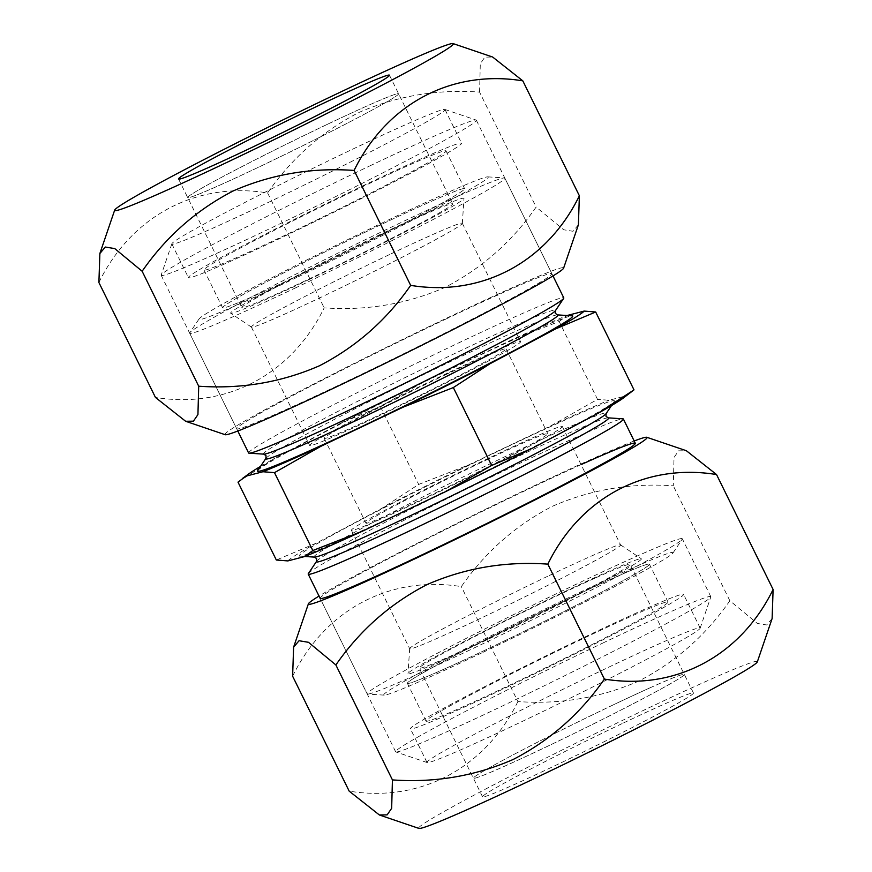 <?xml version="1.0" encoding="UTF-8"?>
<svg xmlns="http://www.w3.org/2000/svg" width="872" height="872" viewBox="0 0 872 872"><rect width="100%" height="100%" fill="white"/><g stroke="black" fill="none" stroke-linecap="round" stroke-linejoin="round"><path stroke-width="0.65" stroke-dasharray="4.36 3.27" d="M634.195 440.981A188.734 6.911 -26.2 0 0 532.498 486.598A188.734 6.911 -26.2 0 0 319.021 596.067M292.621 676.203C324.864 610.193 389.642 574.975 461.332 586.627C485.268 552.063 515.679 525.26 552.554 506.229C590.66 489.617 630.903 482.805 673.293 485.802L674.023 457.517L678.547 450.835L686.362 450.737M757.332 661.859A188.734 6.911 -26.2 0 0 642.773 710.702A188.734 6.911 -26.2 0 0 418.887 828.4M772.123 618.521L766.695 624.962L757.387 623.469L729.853 600.743C705.928 635.285 675.517 662.077 638.62 681.141C600.557 697.753 560.304 704.565 517.892 701.568L461.332 586.627M604.187 642.402A175.632 6.431 -26.2 0 0 395.637 751.773A175.632 6.431 -26.2 0 0 395.844 751.937A175.632 6.431 -26.2 0 0 502.261 706.058A175.632 6.431 -26.2 0 0 710.811 596.949A175.632 6.431 -26.2 0 0 710.811 596.688A175.632 6.431 -26.2 0 0 604.187 642.402M612.962 705.023A117.535 4.306 -26.2 0 0 473.398 778.216A117.535 4.306 -26.2 0 0 473.54 778.325A117.535 4.306 -26.2 0 0 544.749 747.62A117.535 4.306 -26.2 0 0 684.313 674.601A117.535 4.306 -26.2 0 0 684.313 674.427A117.535 4.306 -26.2 0 0 612.962 705.023M581.079 464.613A175.632 6.431 -26.2 0 0 528.694 488.974A175.632 6.431 -26.2 0 0 320.144 598.334L367.134 693.85A175.632 6.431 153.8 0 1 575.694 584.491A175.632 6.431 153.8 0 1 682.307 538.765A175.632 6.431 153.8 0 1 682.177 539.288A175.632 6.431 153.8 0 1 473.758 648.136A175.632 6.431 153.8 0 1 367.635 694.058A175.632 6.431 153.8 0 1 367.134 693.85M622.107 723.607A117.535 4.306 -26.2 0 0 482.543 796.801A117.535 4.306 -26.2 0 0 553.894 766.205A117.535 4.306 -26.2 0 0 693.458 693.011A117.535 4.306 -26.2 0 0 622.107 723.607M517.892 701.568C485.65 767.578 420.871 802.796 349.182 791.144M729.853 600.743L673.293 485.802M296.818 277.449A161.233 5.908 153.8 0 1 199.067 318.934A161.233 5.908 153.8 0 1 390.394 219.025A161.233 5.908 153.8 0 1 487.819 176.863A161.233 5.908 153.8 0 1 296.818 277.449M296.306 287.509A175.632 6.431 153.8 0 1 189.693 333.235A175.632 6.431 153.8 0 1 189.824 332.712A175.632 6.431 153.8 0 1 398.242 223.864A175.632 6.431 153.8 0 1 504.365 177.943A175.632 6.431 153.8 0 1 504.866 178.15A175.632 6.431 153.8 0 1 296.306 287.509M481.606 652.975A161.233 5.908 153.8 0 1 384.181 695.137A161.233 5.908 153.8 0 1 575.182 594.551A161.233 5.908 153.8 0 1 672.933 553.066A161.233 5.908 153.8 0 1 481.606 652.975M308.35 573.591A175.632 6.431 153.8 0 1 516.769 464.743A175.632 6.431 153.8 0 1 622.891 418.822M405.894 510.218A175.632 6.431 153.8 0 1 299.772 556.151A175.632 6.431 153.8 0 1 507.831 446.573A175.632 6.431 153.8 0 1 614.313 401.382A175.632 6.431 153.8 0 1 405.894 510.218M257.687 470.618A175.632 6.431 153.8 0 1 466.106 361.782A175.632 6.431 153.8 0 1 572.228 315.849M248.607 452.971A175.632 6.431 153.8 0 1 457.168 343.612A175.632 6.431 153.8 0 1 563.781 297.886M382.754 223.799A134.877 4.938 153.8 0 1 464.645 188.799A134.877 4.938 153.8 0 1 304.47 272.674A134.877 4.938 153.8 0 1 222.665 307.86A134.877 4.938 153.8 0 1 382.754 223.799A134.877 4.938 153.8 0 1 464.623 188.69A134.877 4.938 153.8 0 1 464.645 188.799A134.877 4.938 153.8 0 1 304.47 272.674A134.877 4.938 153.8 0 1 222.665 307.86A134.877 4.938 153.8 0 1 222.589 307.783A134.877 4.938 153.8 0 1 382.754 223.799M390.972 253.861A117.535 4.306 153.8 0 1 462.324 223.265A117.535 4.306 153.8 0 1 462.334 223.363A117.535 4.306 153.8 0 1 322.749 296.458A117.535 4.306 153.8 0 1 251.463 327.131A117.535 4.306 153.8 0 1 251.398 327.055A117.535 4.306 153.8 0 1 390.972 253.861M449.243 372.3A117.535 4.306 153.8 0 1 520.595 341.704A117.535 4.306 153.8 0 1 381.031 414.898A117.535 4.306 153.8 0 1 309.68 445.494A117.535 4.306 153.8 0 1 449.243 372.3M486.271 460.035A101.326 3.717 153.8 0 1 547.78 433.667A101.326 3.717 153.8 0 1 427.454 496.757A101.326 3.717 153.8 0 1 365.946 523.135A101.326 3.717 153.8 0 1 486.271 460.035M444.546 375.243A101.326 3.717 153.8 0 1 506.054 348.865A101.326 3.717 153.8 0 1 385.729 411.966A101.326 3.717 153.8 0 1 324.221 438.333A101.326 3.717 153.8 0 1 444.546 375.243M549.251 575.542A117.535 4.306 153.8 0 1 620.537 544.869A117.535 4.306 153.8 0 1 620.602 544.946A117.535 4.306 153.8 0 1 481.028 618.139A117.535 4.306 153.8 0 1 409.677 648.735A117.535 4.306 153.8 0 1 409.666 648.637A117.535 4.306 153.8 0 1 549.251 575.542M490.969 457.102A117.535 4.306 153.8 0 1 562.32 426.506A117.535 4.306 153.8 0 1 422.757 499.7A117.535 4.306 153.8 0 1 351.405 530.296A117.535 4.306 153.8 0 1 490.969 457.102M567.53 599.326A134.877 4.938 153.8 0 1 649.335 564.14A134.877 4.938 153.8 0 1 489.247 648.201A134.877 4.938 153.8 0 1 407.355 683.201A134.877 4.938 153.8 0 1 567.53 599.326M238.002 482.129L274.68 458.291L340.265 423.465L380.345 406.548L426.866 380.148L509.27 340.952L559.181 321.474L597.505 399.354L550.995 425.754L468.591 464.95L418.669 484.429L381.99 508.267L316.405 543.093L276.326 560.009M559.181 321.474L567.323 315.457M629.66 393.446L625.867 395.888L609.048 400.259L597.505 399.354M380.345 406.548L418.669 484.429M509.27 340.952A188.734 6.911 153.8 0 1 567.171 315.522M340.265 423.465A188.734 6.911 153.8 0 1 426.866 380.148M260.51 466.411A188.734 6.911 153.8 0 1 274.68 458.291M381.99 508.267A188.734 6.911 153.8 0 1 468.591 464.95M550.995 425.754A188.734 6.911 153.8 0 1 609.048 400.259M625.867 395.888A188.734 6.911 153.8 0 1 623.131 398.188M287.858 560.914A188.734 6.911 153.8 0 1 316.405 543.093M225.161 434.703A188.734 6.911 153.8 0 1 449.047 317.005A188.734 6.911 153.8 0 1 563.606 268.162M578.398 224.813L572.969 231.265L563.661 229.772L536.127 207.046C512.191 241.599 481.78 268.402 444.905 287.444C406.799 304.055 366.556 310.857 324.166 307.87C291.924 373.881 227.156 409.099 155.456 397.447M98.896 282.506C131.138 216.496 195.917 181.278 267.606 192.919C291.531 158.388 321.942 131.585 358.828 112.521C396.902 95.909 437.145 89.097 479.567 92.094L536.127 207.046M369.739 165.942A175.632 6.431 153.8 0 1 476.156 120.064A175.632 6.431 153.8 0 1 476.363 120.227A175.632 6.431 153.8 0 1 267.813 229.598A175.632 6.431 153.8 0 1 161.189 275.312A175.632 6.431 153.8 0 1 161.189 275.051A175.632 6.431 153.8 0 1 369.739 165.942M327.251 124.38A117.535 4.306 153.8 0 1 398.46 93.675A117.535 4.306 153.8 0 1 398.602 93.784A117.535 4.306 153.8 0 1 259.038 166.977A117.535 4.306 153.8 0 1 187.687 197.573A117.535 4.306 153.8 0 1 187.687 197.399A117.535 4.306 153.8 0 1 327.251 124.38A117.535 4.306 153.8 0 1 398.46 93.675A117.535 4.306 153.8 0 1 398.602 93.784A117.535 4.306 153.8 0 1 259.038 166.977A117.535 4.306 153.8 0 1 187.687 197.573A117.535 4.306 153.8 0 1 187.687 197.399A117.535 4.306 153.8 0 1 327.251 124.38M445.243 319.381A175.632 6.431 153.8 0 1 551.856 273.666A175.632 6.431 153.8 0 1 343.306 383.026A175.632 6.431 153.8 0 1 236.694 428.741A175.632 6.431 153.8 0 1 445.243 319.381M479.567 92.094L480.298 63.82L484.832 57.138L492.636 57.029M267.606 192.919L324.166 307.87M381.413 234.448A117.535 4.306 153.8 0 1 452.764 203.852A117.535 4.306 153.8 0 1 313.19 277.034A117.535 4.306 153.8 0 1 241.838 307.631A117.535 4.306 153.8 0 1 381.413 234.448M264.271 204.353A152.219 5.581 153.8 0 1 171.871 243.975A152.219 5.581 153.8 0 1 171.871 243.746A152.219 5.581 153.8 0 1 352.615 149.188A152.219 5.581 153.8 0 1 444.84 109.436A152.219 5.581 153.8 0 1 445.014 109.567A152.219 5.581 153.8 0 1 264.271 204.353M280.828 238.002A152.219 5.581 153.8 0 1 188.428 277.623A152.219 5.581 153.8 0 1 369.172 182.837A152.219 5.581 153.8 0 1 461.571 143.215A152.219 5.581 153.8 0 1 280.828 238.002M285.863 234.862A134.877 4.938 153.8 0 1 203.983 269.971A134.877 4.938 153.8 0 1 364.136 185.987A134.877 4.938 153.8 0 1 446.017 150.878A134.877 4.938 153.8 0 1 285.863 234.862M309.56 279.302A130.048 4.763 153.8 0 1 230.688 313.233A130.048 4.763 153.8 0 1 385.043 232.181A130.048 4.763 153.8 0 1 464.002 198.424A130.048 4.763 153.8 0 1 309.56 279.302M594.442 578.398A117.535 4.306 -26.2 0 0 480.418 633.661A117.535 4.306 -26.2 0 0 419.236 668.148A117.535 4.306 -26.2 0 0 454.955 654.12A117.535 4.306 -26.2 0 0 568.98 598.868A117.535 4.306 -26.2 0 0 630.162 564.369A117.535 4.306 -26.2 0 0 594.442 578.398M648.594 688.466A117.535 4.306 -26.2 0 0 534.58 743.718A117.535 4.306 -26.2 0 0 473.398 778.216A117.535 4.306 -26.2 0 0 473.54 778.325A117.535 4.306 -26.2 0 0 509.117 764.177A117.535 4.306 -26.2 0 0 621.376 709.83A117.535 4.306 -26.2 0 0 684.313 674.601A117.535 4.306 -26.2 0 0 684.313 674.427A117.535 4.306 -26.2 0 0 648.594 688.466M473.245 744.252A152.219 5.581 -26.2 0 0 618.619 673.871A152.219 5.581 -26.2 0 0 700.129 628.254A152.219 5.581 -26.2 0 0 700.129 628.025A152.219 5.581 -26.2 0 0 653.869 646.196A152.219 5.581 -26.2 0 0 506.218 717.754A152.219 5.581 -26.2 0 0 426.986 762.433A152.219 5.581 -26.2 0 0 427.16 762.564A152.219 5.581 -26.2 0 0 473.245 744.252M456.688 710.604A152.219 5.581 -26.2 0 0 604.34 639.056A152.219 5.581 -26.2 0 0 683.572 594.377A152.219 5.581 -26.2 0 0 637.312 612.547A152.219 5.581 -26.2 0 0 489.661 684.106A152.219 5.581 -26.2 0 0 410.429 728.785A152.219 5.581 -26.2 0 0 456.688 710.604M466.967 705.023A134.877 4.938 -26.2 0 0 597.811 641.618A134.877 4.938 -26.2 0 0 668.017 602.029A134.877 4.938 -26.2 0 0 627.023 618.139A134.877 4.938 -26.2 0 0 496.19 681.544A134.877 4.938 -26.2 0 0 425.983 721.122A134.877 4.938 -26.2 0 0 466.967 705.023M448.361 667.211A134.877 4.938 -26.2 0 0 579.204 603.806A134.877 4.938 -26.2 0 0 649.411 564.217A134.877 4.938 -26.2 0 0 649.335 564.14A134.877 4.938 -26.2 0 0 608.416 580.316A134.877 4.938 -26.2 0 0 478.75 643.133A134.877 4.938 -26.2 0 0 407.355 683.201A134.877 4.938 -26.2 0 0 407.377 683.31A134.877 4.938 -26.2 0 0 448.361 667.211M447.543 658.153A130.048 4.763 -26.2 0 0 574.812 596.437A130.048 4.763 -26.2 0 0 641.312 558.767A130.048 4.763 -26.2 0 0 601.854 574.376A130.048 4.763 -26.2 0 0 476.831 634.936A130.048 4.763 -26.2 0 0 407.998 673.576A130.048 4.763 -26.2 0 0 447.543 658.153M316.591 561.317A162.802 5.962 153.8 0 1 509.782 460.427A162.802 5.962 153.8 0 1 608.155 417.852M265.916 458.356A162.802 5.962 153.8 0 1 459.119 357.466A162.802 5.962 153.8 0 1 557.481 314.89M314.52 557.11A162.802 5.962 153.8 0 1 507.373 455.544A162.802 5.962 153.8 0 1 606.084 413.644M263.845 454.149A162.802 5.962 153.8 0 1 456.71 352.571A162.802 5.962 153.8 0 1 555.41 310.683M427.16 762.564L395.844 751.937M395.637 751.773L320.144 598.334M482.543 796.801L419.236 668.148M693.458 693.011L630.162 564.369M710.811 596.688L682.307 538.765M700.129 628.254L710.811 596.949M199.067 318.934L189.824 332.712M384.181 695.137L367.635 694.058M304.829 556.478L299.772 556.151M462.334 223.363L464.002 198.424M462.324 223.265L520.595 341.704M506.054 348.865L547.78 433.667M562.32 426.506L620.602 544.946M620.537 544.869L641.312 558.767M189.693 333.235L237.805 431.019M504.866 178.15L552.979 275.934M409.666 648.637L407.998 673.576M351.405 530.296L409.677 648.735M324.221 438.333L365.946 523.135M251.398 327.055L309.68 445.494M251.463 327.131L230.688 313.233M611.49 405.589L614.313 401.382M672.933 553.066L682.177 539.288M487.819 176.863L504.365 177.943M444.84 109.436L476.156 120.064M476.363 120.227L551.856 273.666M389.457 75.199L452.764 203.852M178.542 178.989L241.838 307.631M161.189 275.312L236.694 428.741M171.871 243.746L161.189 275.051M171.871 243.975L188.428 277.623M203.983 269.971L222.589 307.783M446.017 150.878L464.623 188.69M445.014 109.567L461.571 143.215M700.129 628.025L683.572 594.377M668.017 602.029L649.411 564.217M425.983 721.122L407.377 683.31M426.986 762.433L410.429 728.785"/><path stroke-width="1.31" d="M319.021 596.067A188.734 6.911 -26.2 0 0 308.394 603.838A188.734 6.911 -26.2 0 0 422.953 554.995A188.734 6.911 -26.2 0 0 646.839 437.297A188.734 6.911 -26.2 0 0 634.195 440.981M646.839 437.297L686.362 450.726L716.544 474.553C646.152 463.032 580.73 496.942 547.834 564.13C505.444 561.143 465.201 567.944 427.095 584.556C390.22 603.598 359.809 630.402 335.873 664.955L308.492 642.304L299.042 640.735L293.602 647.188L292.621 676.203L349.182 791.144L379.364 814.971L387.157 814.873L391.659 808.3L392.433 779.906L335.873 664.955M379.364 814.971L418.887 828.4A188.734 6.911 -26.2 0 0 533.228 779.099A188.734 6.911 -26.2 0 0 757.332 661.859L772.123 618.521L773.104 589.494L716.544 474.553M392.433 779.906C434.856 782.903 475.098 776.091 513.172 759.479C550.058 740.415 580.469 713.612 604.394 679.081C674.775 690.591 740.197 656.681 773.104 589.494M608.155 417.852L605.996 416.304L606.084 413.644A162.802 5.962 153.8 0 1 412.881 514.535A162.802 5.962 153.8 0 1 314.52 557.11L316.667 558.669L316.591 561.317A162.802 5.962 153.8 0 0 415.29 519.429A162.802 5.962 153.8 0 0 608.155 417.852L622.891 418.822A175.632 6.431 153.8 0 1 623.393 419.029A175.632 6.431 153.8 0 1 414.832 528.388A175.632 6.431 153.8 0 1 308.219 574.114L320.144 598.334A175.632 6.431 -26.2 0 0 426.757 552.619A175.632 6.431 -26.2 0 0 635.307 443.259A175.632 6.431 -26.2 0 0 581.079 464.613M604.394 679.081L547.834 564.13M308.219 574.114A175.632 6.431 153.8 0 1 308.35 573.591L316.591 561.317M265.916 458.356A162.802 5.962 153.8 0 0 364.627 416.456A162.802 5.962 153.8 0 0 557.481 314.89L572.228 315.849A175.632 6.431 153.8 0 1 364.169 425.427A175.632 6.431 153.8 0 1 257.687 470.618L265.916 458.356L266.004 455.696L263.845 454.149L249.109 453.178A175.632 6.431 153.8 0 1 248.607 452.971L237.805 431.019M552.979 275.934L563.781 297.886A175.632 6.431 153.8 0 1 563.65 298.409A175.632 6.431 153.8 0 1 355.231 407.257A175.632 6.431 153.8 0 1 249.109 453.178M567.171 315.522A188.734 6.911 153.8 0 1 567.323 315.457L584.142 311.086L595.674 311.991L555.595 328.908L490.01 363.733L453.331 387.571L403.409 407.05L321.005 446.246L274.495 472.646L312.819 550.526L362.73 531.048L445.134 491.852L491.655 465.452L531.735 448.535L597.32 413.71L633.999 389.871L623.131 398.188A188.734 6.911 153.8 0 1 597.32 413.71M274.495 472.646L262.952 471.741L246.133 476.112L238.002 482.129L276.326 560.009L287.858 560.914L304.677 556.543L312.819 550.526M453.331 387.571L491.655 465.452M595.674 311.991L633.999 389.871M321.005 446.246A188.734 6.911 153.8 0 1 262.952 471.741M490.01 363.733A188.734 6.911 153.8 0 1 403.409 407.05M584.142 311.086A188.734 6.911 153.8 0 1 555.595 328.908M246.133 476.112A188.734 6.911 153.8 0 1 248.869 473.812A188.734 6.911 153.8 0 1 260.51 466.411M531.735 448.535A188.734 6.911 153.8 0 1 445.134 491.852M362.73 531.048A188.734 6.911 153.8 0 1 304.677 556.543M339.502 385.402A188.734 6.911 153.8 0 1 225.161 434.703L185.638 421.274L193.431 421.165L197.933 414.603L198.707 386.198C241.097 389.195 281.34 382.383 319.446 365.771C356.321 346.74 386.732 319.937 410.668 285.373C481.061 296.894 546.472 262.984 579.379 195.797L578.398 224.813L563.606 268.162A188.734 6.911 153.8 0 1 339.502 385.402M453.113 43.6A188.734 6.911 153.8 0 1 229.227 161.298A188.734 6.911 153.8 0 1 114.668 210.141A188.734 6.911 153.8 0 1 338.772 92.901A188.734 6.911 153.8 0 1 453.113 43.6L492.647 57.029L522.818 80.856C452.426 69.335 387.005 103.245 354.108 170.432C311.696 167.435 271.443 174.247 233.38 190.859C196.483 209.923 166.072 236.715 142.147 271.257L114.766 248.596L105.316 247.038L99.877 253.49L98.896 282.506L155.456 397.447L185.638 421.274M318.106 105.795A117.535 4.306 153.8 0 1 389.457 75.199A117.535 4.306 153.8 0 1 249.893 148.393A117.535 4.306 153.8 0 1 178.542 178.989A117.535 4.306 153.8 0 1 318.106 105.795M142.147 271.257L198.707 386.198M354.108 170.432L410.668 285.373M522.818 80.856L579.379 195.797M557.481 314.89L555.333 313.331L555.41 310.683A162.802 5.962 153.8 0 1 362.218 411.573A162.802 5.962 153.8 0 1 263.845 454.149M308.394 603.838L293.602 647.188M314.52 557.11L304.829 556.478M623.393 419.029L635.307 443.259M248.869 473.812L242.34 478.554M555.41 310.683L563.65 298.409M606.084 413.644L611.49 405.589M114.668 210.141L99.877 253.49"/></g></svg>
